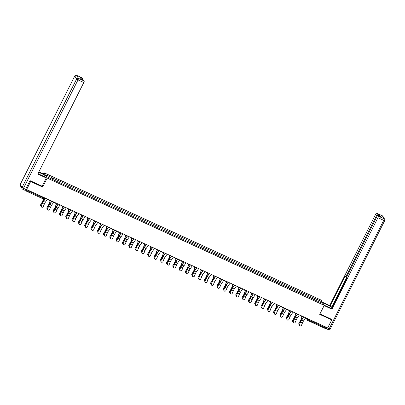 <?xml version="1.0" encoding="UTF-8"?>
<svg xmlns="http://www.w3.org/2000/svg" width="405" height="405" viewBox="0 0 405 405"><rect width="100%" height="100%" fill="white"/><g stroke="black" fill="none" stroke-linecap="round" stroke-linejoin="round"><path stroke-width="0.61" d="M43.376 173.973L43.988 172.758L47.198 178.073L324.233 305.37L319.712 314.361L331.746 319.889L327.711 327.908L26.614 189.555L30.643 181.536L42.677 187.064L47.198 178.073M324.233 305.37L321.028 300.049L43.988 172.758M24.69 190.142L24.907 190.482L25.414 189.864L44.383 198.425M26.614 189.555L26.041 188.614L25.414 189.864M30.142 180.701L30.643 181.536M331.746 319.889L331.239 319.054M326.865 327.518L326.005 328.835L307.749 320.431M307.375 296.526L310.184 297.817M303.887 294.926L301.224 293.701M297.589 292.03L294.921 290.805M291.291 289.135L288.623 287.914M284.993 286.244L282.325 285.019M278.696 283.348L276.028 282.123M272.393 280.452L269.73 279.232M266.095 277.562L263.432 276.337M259.797 274.666L257.135 273.441M253.5 271.775L250.837 270.55M247.202 268.88L244.539 267.654M240.904 265.984L238.241 264.759M234.606 263.093L231.944 261.868M228.309 260.197L225.646 258.972M222.011 257.302L219.348 256.076M215.713 254.411L213.045 253.186M209.415 251.515L206.747 250.29M203.118 248.619L200.45 247.399M196.82 245.729L194.152 244.504M190.522 242.833L187.854 241.608M184.219 239.942L181.556 238.717M177.922 237.046L175.259 235.821M171.624 234.151L168.961 232.926M165.326 231.26L162.663 230.035M159.028 228.364L156.365 227.139M152.731 225.469L150.068 224.243M146.433 222.578L143.77 221.353M140.135 219.682L137.472 218.457M133.837 216.786L131.169 215.566M127.54 213.896L124.872 212.671M121.242 211L118.574 209.775M114.944 208.104L112.276 206.884M108.646 205.214L105.978 203.988M102.343 202.318L99.681 201.093M96.046 199.427L93.383 198.202M89.748 196.531L87.085 195.306M83.45 193.636L80.787 192.41M77.153 190.745L74.49 189.52M70.855 187.849L68.192 186.624M64.557 184.953L61.894 183.733M58.259 182.063L55.596 180.838M314.143 299.639L314.503 298.328L321.281 301.447L322.36 303.234L315.465 300.247M314.503 298.328L45.861 174.894L46.939 176.681L53.875 180.048L315.581 300.115M42.145 186.184L42.677 187.064M313.678 299.422L314.351 298.08M52.645 178.008L52.331 179.157M321.281 301.447L320.061 302.176M299.634 324.44A1.048 1.012 81.4 0 0 300.718 325.904A1.048 1.012 81.4 0 0 301.492 325.291L302.51 322.861L300.652 322.005L299.477 324.461L300.495 322.031A3.422 0.78 114.7 0 1 301.75 319.687L303.72 316.887M300.637 325.914A1.048 1.012 -98.6 0 1 299.477 324.461M303.877 316.958L301.69 320.072A2.83 0.643 -65.3 0 0 300.652 322.005M305.734 317.814L303.548 320.927A2.83 0.643 -65.3 0 0 302.51 322.861M298.809 323.828A1.048 0.916 -0.3 0 1 298.92 323.256L298.92 323.544A1.048 0.916 179.7 0 0 299.396 324.8M301.968 316.781L301.128 319.14A2.83 0.643 114.7 0 1 300.161 321.19L298.92 323.256M298.92 323.544L300.161 321.479A3.422 0.78 -65.3 0 0 301.33 318.993L302.11 316.806M293.336 321.545A1.048 1.012 81.4 0 0 294.42 323.008A1.048 1.012 81.4 0 0 295.194 322.4L296.212 319.965L294.354 319.115L293.174 321.57L294.197 319.14A3.422 0.78 114.7 0 1 295.453 316.796L297.422 313.991M294.339 323.018A1.048 1.012 -98.6 0 1 293.174 321.57M297.579 314.062L295.392 317.176A2.83 0.643 -65.3 0 0 294.354 319.115M299.437 314.918L297.25 318.031A2.83 0.643 -65.3 0 0 296.212 319.965M287.039 318.654A1.048 1.012 81.4 0 0 288.122 320.117A1.048 1.012 81.4 0 0 288.892 319.505L289.914 317.075L288.056 316.219L286.877 318.674L287.899 316.244A3.422 0.78 114.7 0 1 289.155 313.9L291.124 311.096M288.041 320.122A1.048 1.012 -98.6 0 1 286.877 318.674M291.281 311.172L289.094 314.285A2.83 0.643 -65.3 0 0 288.056 316.219M293.139 312.022L290.952 315.136A2.83 0.643 -65.3 0 0 289.914 317.075M322.653 302.748L327.316 304.894A5.133 0.764 26.7 0 1 332.024 307.613M324.096 305.142L328.759 307.284A5.133 0.764 26.7 0 0 331.639 308.382M324.116 305.603L331.923 309.192L331.548 308.564L346.751 278.331L346.452 277.835A1.367 0.314 -65.3 0 1 346.867 276.306L377.075 216.245A1.367 0.314 -65.3 0 1 377.84 215.318L380.422 216.508A1.367 0.314 114.7 0 1 380.457 216.538L379.617 215.146A1.367 0.314 114.7 0 1 379.465 216.067M346.503 277.916L331.877 306.99L332.13 307.405M331.877 306.99L330.1 306.17L329.726 305.542L375.744 214.042A1.367 0.314 -65.3 0 1 376.508 213.116A1.367 0.314 -65.3 0 1 376.544 213.151L377.035 213.961L379.617 215.146M322.274 302.12L329.726 305.542M331.923 309.192L377.946 217.693A1.367 0.314 -65.3 0 0 378.361 216.164L377.875 215.354A1.367 0.314 -65.3 0 0 377.84 215.318M377.318 215.809L376.62 215.49L346.412 275.552A1.367 0.314 -65.3 0 1 345.647 276.473A1.367 0.314 -65.3 0 1 345.612 276.438L345.308 275.942L330.1 306.17M376.62 215.49A1.367 0.314 -65.3 0 0 377.035 213.961M331.32 319.186L319.96 313.87M326.222 328.688A1.367 0.314 -65.3 0 0 326.238 328.698A1.367 0.314 -65.3 0 0 327.002 327.777L327.083 327.62M37.994 173.583A5.133 0.764 26.7 0 0 40.176 174.687L45.912 177.319L46.286 177.947L37.771 174.034L83.789 82.529L78.018 79.876L23.48 188.31L25.662 189.312L30.021 180.645L42.13 186.209L46.286 177.947M38.065 173.623L38.733 172.292A5.133 0.764 26.7 0 0 38.662 172.257M38.733 172.292L44.464 174.925L44.089 174.297L38.85 171.892M43.76 176.332L44.464 174.925M82.306 77.952A1.367 0.314 114.7 0 1 82.352 77.957A1.367 0.314 114.7 0 1 82.392 77.993L82.878 78.798A1.367 0.314 114.7 0 1 82.726 79.719M83.632 80.155A1.367 0.314 114.7 0 1 83.683 80.16A1.367 0.314 114.7 0 1 83.719 80.195L84.205 81A1.367 0.314 114.7 0 1 83.789 82.529M82.878 78.798L80.296 77.613L81.137 79.005L83.719 80.195M25.662 189.312A1.367 0.314 114.7 0 1 24.897 190.239A1.367 0.314 114.7 0 1 24.862 190.203M292.511 320.937A1.048 0.916 -0.3 0 1 292.623 320.36L292.623 320.649A1.048 0.916 179.7 0 0 293.099 321.904M295.67 313.89L294.83 316.244A2.83 0.643 114.7 0 1 293.863 318.3L292.623 320.36M292.623 320.649L293.863 318.588A3.422 0.78 -65.3 0 0 295.032 316.102L295.812 313.916M286.214 318.041A1.048 0.916 -0.3 0 1 286.32 317.469L286.325 317.753A1.048 0.916 179.7 0 0 286.801 319.008M289.373 310.994L288.532 313.349A2.83 0.643 114.7 0 1 287.565 315.404L286.32 317.469M286.325 317.753L287.565 315.692A3.422 0.78 -65.3 0 0 288.735 313.207L289.514 311.02M280.741 315.758A1.048 1.012 81.4 0 0 281.824 317.221A1.048 1.012 81.4 0 0 282.594 316.609L283.616 314.179L281.758 313.328L280.579 315.784L281.602 313.349A3.422 0.78 114.7 0 1 282.857 311.01L284.826 308.205M281.743 317.231A1.048 1.012 -98.6 0 1 280.579 315.784M284.983 308.276L282.796 311.389A2.83 0.643 -65.3 0 0 281.758 313.328M286.841 309.131L284.654 312.245A2.83 0.643 -65.3 0 0 283.616 314.179M274.438 312.863A1.048 1.012 81.4 0 0 275.527 314.331A1.048 1.012 81.4 0 0 276.296 313.718L277.319 311.283L275.461 310.433L274.281 312.888L275.299 310.458A3.422 0.78 114.7 0 1 276.559 308.114L278.529 305.309M275.446 314.336A1.048 1.012 -98.6 0 1 274.281 312.888M278.686 305.38L276.499 308.494A2.83 0.643 -65.3 0 0 275.461 310.433M280.543 306.236L278.356 309.349A2.83 0.643 -65.3 0 0 277.319 311.283M268.14 309.972A1.048 1.012 81.4 0 0 269.229 311.435A1.048 1.012 81.4 0 0 269.998 310.822L271.016 308.392L269.163 307.537L267.983 309.992L269.001 307.562A3.422 0.78 114.7 0 1 270.262 305.218L272.231 302.413M269.148 311.445A1.048 1.012 -98.6 0 1 267.983 309.992M272.388 302.489L270.201 305.603A2.83 0.643 -65.3 0 0 269.163 307.537M274.246 303.34L272.059 306.453A2.83 0.643 -65.3 0 0 271.016 308.392M279.916 315.151A1.048 0.916 -0.3 0 1 280.022 314.574L280.027 314.862A1.048 0.916 179.7 0 0 280.503 316.118M283.075 308.099L282.234 310.458A2.83 0.643 114.7 0 1 281.267 312.513L280.022 314.574M280.027 314.862L281.267 312.797A3.422 0.78 -65.3 0 0 282.437 310.316L283.216 308.129M273.618 312.255A1.048 0.916 -0.3 0 1 273.724 311.678L273.729 311.966A1.048 0.916 179.7 0 0 274.2 313.222M276.777 305.208L275.937 307.562A2.83 0.643 114.7 0 1 274.97 309.617L273.724 311.678M273.729 311.966L274.97 309.906A3.422 0.78 -65.3 0 0 276.139 307.42L276.919 305.233M267.32 309.359A1.048 0.916 -0.3 0 1 267.427 308.787L267.432 309.076A1.048 0.916 179.7 0 0 267.902 310.326M270.479 302.312L269.639 304.671A2.83 0.643 114.7 0 1 268.667 306.722L267.427 308.787M267.432 309.076L268.672 307.01A3.422 0.78 -65.3 0 0 269.841 304.525L270.621 302.338M261.843 307.076A1.048 1.012 81.4 0 0 262.931 308.539A1.048 1.012 81.4 0 0 263.701 307.932L264.718 305.497L262.865 304.646L261.686 307.101L262.703 304.666A3.422 0.78 114.7 0 1 263.964 302.327L265.933 299.523M262.85 308.549A1.048 1.012 -98.6 0 1 261.686 307.101M266.09 299.594L263.903 302.707A2.83 0.643 -65.3 0 0 262.865 304.646M267.948 300.449L265.761 303.563A2.83 0.643 -65.3 0 0 264.718 305.497M261.022 306.469A1.048 0.916 -0.3 0 1 261.129 305.891L261.129 306.18A1.048 0.916 179.7 0 0 261.605 307.435M264.176 299.417L263.341 301.776A2.83 0.643 114.7 0 1 262.369 303.831L261.129 305.891M261.129 306.18L262.374 304.12A3.422 0.78 -65.3 0 0 263.544 301.634L264.323 299.447M255.545 304.18A1.048 1.012 81.4 0 0 256.628 305.648A1.048 1.012 81.4 0 0 257.403 305.036L258.42 302.606L256.562 301.75L255.388 304.206L256.406 301.776A3.422 0.78 114.7 0 1 257.666 299.432L259.635 296.627M256.552 305.654A1.048 1.012 -98.6 0 1 255.388 304.206M259.792 296.703L257.605 299.816A2.83 0.643 -65.3 0 0 256.562 301.75M261.65 297.553L259.463 300.667A2.83 0.643 -65.3 0 0 258.42 302.606M254.725 303.573A1.048 0.916 -0.3 0 1 254.831 302.996L254.831 303.284A1.048 0.916 179.7 0 0 255.307 304.54M257.879 296.526L257.043 298.88A2.83 0.643 114.7 0 1 256.071 300.935L254.831 302.996M254.831 303.284L256.076 301.224A3.422 0.78 -65.3 0 0 257.246 298.738L258.025 296.551M249.247 301.29A1.048 1.012 81.4 0 0 250.331 302.753A1.048 1.012 81.4 0 0 251.105 302.14L252.123 299.71L250.265 298.855L249.09 301.31L250.108 298.88A3.422 0.78 114.7 0 1 251.363 296.536L253.338 293.736M250.255 302.763A1.048 1.012 -98.6 0 1 249.09 301.31M253.495 293.807L251.308 296.921A2.83 0.643 -65.3 0 0 250.265 298.855M255.352 294.658L253.16 297.771A2.83 0.643 -65.3 0 0 252.123 299.71M248.427 300.677A1.048 0.916 -0.3 0 1 248.533 300.105L248.533 300.394A1.048 0.916 179.7 0 0 249.009 301.644M251.581 293.63L250.741 295.989A2.83 0.643 114.7 0 1 249.774 298.039L248.533 300.105M248.533 300.394L249.779 298.328A3.422 0.78 -65.3 0 0 250.948 295.842L251.728 293.655M242.949 298.394A1.048 1.012 81.4 0 0 244.033 299.857A1.048 1.012 81.4 0 0 244.807 299.249L245.825 296.814L243.967 295.964L242.792 298.419L243.81 295.984A3.422 0.78 114.7 0 1 245.065 293.645L247.035 290.841M243.957 299.867A1.048 1.012 -98.6 0 1 242.792 298.419M247.197 290.911L245.01 294.025A2.83 0.643 -65.3 0 0 243.967 295.964M249.05 291.767L246.863 294.88A2.83 0.643 -65.3 0 0 245.825 296.814M242.129 297.786A1.048 0.916 -0.3 0 1 242.236 297.209L242.236 297.498A1.048 0.916 179.7 0 0 242.711 298.753M245.283 290.734L244.443 293.093A2.83 0.643 114.7 0 1 243.476 295.149L242.236 297.209M242.236 297.498L243.476 295.437A3.422 0.78 -65.3 0 0 244.65 292.952L245.43 290.765M236.652 295.498A1.048 1.012 81.4 0 0 237.735 296.966A1.048 1.012 81.4 0 0 238.51 296.354L239.527 293.924L237.669 293.068L236.495 295.523L237.512 293.093A3.422 0.78 114.7 0 1 238.768 290.75L240.737 287.945M237.659 296.971A1.048 1.012 -98.6 0 1 236.495 295.523M240.899 288.021L238.707 291.134A2.83 0.643 -65.3 0 0 237.669 293.068M242.752 288.871L240.565 291.985A2.83 0.643 -65.3 0 0 239.527 293.924M235.831 294.891A1.048 0.916 -0.3 0 1 235.938 294.313L235.938 294.602A1.048 0.916 179.7 0 0 236.414 295.858M238.985 287.844L238.145 290.198A2.83 0.643 114.7 0 1 237.178 292.253L235.938 294.313M235.938 294.602L237.178 292.542A3.422 0.78 -65.3 0 0 238.353 290.056L239.132 287.869M230.354 292.607A1.048 1.012 81.4 0 0 231.437 294.07A1.048 1.012 81.4 0 0 232.212 293.458L233.229 291.028L231.371 290.172L230.197 292.628L231.215 290.198A3.422 0.78 114.7 0 1 232.47 287.854L234.439 285.054M231.356 294.081A1.048 1.012 -98.6 0 1 230.197 292.628M234.596 285.125L232.409 288.238A2.83 0.643 -65.3 0 0 231.371 290.172M236.454 285.981L234.267 289.094A2.83 0.643 -65.3 0 0 233.229 291.028M229.534 291.995A1.048 0.916 -0.3 0 1 229.64 291.423L229.64 291.711A1.048 0.916 179.7 0 0 230.116 292.967M232.688 284.948L231.847 287.307A2.83 0.643 114.7 0 1 230.88 289.357L229.64 291.423M229.64 291.711L230.88 289.646A3.422 0.78 -65.3 0 0 232.055 287.16L232.834 284.973M224.056 289.712A1.048 1.012 81.4 0 0 225.139 291.175A1.048 1.012 81.4 0 0 225.914 290.567L226.932 288.132L225.074 287.282L223.899 289.737L224.917 287.307A3.422 0.78 114.7 0 1 226.172 284.963L228.142 282.158M225.058 291.185A1.048 1.012 -98.6 0 1 223.899 289.737M228.298 282.229L226.111 285.343A2.83 0.643 -65.3 0 0 225.074 287.282M230.156 283.085L227.969 286.198A2.83 0.643 -65.3 0 0 226.932 288.132M223.236 289.104A1.048 0.916 -0.3 0 1 223.342 288.527L223.342 288.816A1.048 0.916 179.7 0 0 223.818 290.071M226.39 282.057L225.55 284.411A2.83 0.643 114.7 0 1 224.583 286.467L223.342 288.527M223.342 288.816L224.583 286.755A3.422 0.78 -65.3 0 0 225.757 284.269L226.532 282.083M217.758 286.816A1.048 1.012 81.4 0 0 218.842 288.284A1.048 1.012 81.4 0 0 219.616 287.671L220.634 285.242L218.776 284.386L217.601 286.841L218.619 284.411A3.422 0.78 114.7 0 1 219.874 282.067L221.844 279.263M218.761 288.289A1.048 1.012 -98.6 0 1 217.601 286.841M222.001 279.339L219.814 282.452A2.83 0.643 -65.3 0 0 218.776 284.386M223.859 280.189L221.672 283.303A2.83 0.643 -65.3 0 0 220.634 285.242M216.933 286.208A1.048 0.916 -0.3 0 1 217.045 285.636L217.045 285.92A1.048 0.916 179.7 0 0 217.52 287.175M220.092 279.161L219.252 281.516A2.83 0.643 114.7 0 1 218.285 283.571L217.045 285.636M217.045 285.92L218.285 283.859A3.422 0.78 -65.3 0 0 219.454 281.374L220.234 279.187M211.461 283.925A1.048 1.012 81.4 0 0 212.544 285.388A1.048 1.012 81.4 0 0 213.319 284.776L214.336 282.346L212.478 281.495L211.304 283.951L212.321 281.516A3.422 0.78 114.7 0 1 213.577 279.177L215.546 276.372M212.463 285.398A1.048 1.012 -98.6 0 1 211.304 283.951M215.703 276.443L213.516 279.556A2.83 0.643 -65.3 0 0 212.478 281.495M217.561 277.298L215.374 280.412A2.83 0.643 -65.3 0 0 214.336 282.346M210.635 283.318A1.048 0.916 -0.3 0 1 210.747 282.741L210.747 283.029A1.048 0.916 179.7 0 0 211.223 284.285M213.794 276.266L212.954 278.625A2.83 0.643 114.7 0 1 211.987 280.68L210.747 282.741M210.747 283.029L211.987 280.964A3.422 0.78 -65.3 0 0 213.157 278.483L213.936 276.296M205.163 281.029A1.048 1.012 81.4 0 0 206.246 282.498A1.048 1.012 81.4 0 0 207.016 281.885L208.038 279.45L206.18 278.6L205.001 281.055L206.023 278.625A3.422 0.78 114.7 0 1 207.279 276.281L209.248 273.476M206.165 282.503A1.048 1.012 -98.6 0 1 205.001 281.055M209.405 273.547L207.218 276.661A2.83 0.643 -65.3 0 0 206.18 278.6M211.263 274.403L209.076 277.516A2.83 0.643 -65.3 0 0 208.038 279.45M204.338 280.422A1.048 0.916 -0.3 0 1 204.449 279.845L204.449 280.133A1.048 0.916 179.7 0 0 204.925 281.389M207.497 273.375L206.656 275.729A2.83 0.643 114.7 0 1 205.689 277.784L204.449 279.845M204.449 280.133L205.689 278.073A3.422 0.78 -65.3 0 0 206.859 275.587L207.638 273.4M198.865 278.139A1.048 1.012 81.4 0 0 199.948 279.602A1.048 1.012 81.4 0 0 200.718 278.989L201.741 276.559L199.883 275.704L198.703 278.159L199.726 275.729A3.422 0.78 114.7 0 1 200.981 273.385L202.951 270.58M199.868 279.612A1.048 1.012 -98.6 0 1 198.703 278.159M203.107 270.656L200.92 273.77A2.83 0.643 -65.3 0 0 199.883 275.704M204.965 271.507L202.778 274.62A2.83 0.643 -65.3 0 0 201.741 276.559M198.04 277.526A1.048 0.916 -0.3 0 1 198.146 276.954L198.151 277.243A1.048 0.916 179.7 0 0 198.627 278.493M201.199 270.479L200.359 272.838A2.83 0.643 114.7 0 1 199.392 274.889L198.146 276.954M198.151 277.243L199.392 275.177A3.422 0.78 -65.3 0 0 200.561 272.692L201.341 270.505M192.562 275.243A1.048 1.012 81.4 0 0 193.651 276.706A1.048 1.012 81.4 0 0 194.42 276.099L195.443 273.664L193.585 272.813L192.405 275.268L193.423 272.833A3.422 0.78 114.7 0 1 194.683 270.494L196.653 267.69M193.57 276.716A1.048 1.012 -98.6 0 1 192.405 275.268M196.81 267.761L194.623 270.874A2.83 0.643 -65.3 0 0 193.585 272.813M198.668 268.616L196.481 271.73A2.83 0.643 -65.3 0 0 195.443 273.664M191.742 274.636A1.048 0.916 -0.3 0 1 191.848 274.058L191.854 274.347A1.048 0.916 179.7 0 0 192.324 275.602M194.901 267.583L194.061 269.943A2.83 0.643 114.7 0 1 193.094 271.998L191.848 274.058M191.854 274.347L193.094 272.287A3.422 0.78 -65.3 0 0 194.263 269.801L195.043 267.614M186.265 272.347A1.048 1.012 81.4 0 0 187.353 273.815A1.048 1.012 81.4 0 0 188.123 273.203L189.14 270.773L187.287 269.917L186.108 272.373L187.125 269.943A3.422 0.78 114.7 0 1 188.386 267.599L190.355 264.794M187.272 273.82A1.048 1.012 -98.6 0 1 186.108 272.373M190.512 264.865L188.325 267.983A2.83 0.643 -65.3 0 0 187.287 269.917M192.37 265.72L190.183 268.834A2.83 0.643 -65.3 0 0 189.14 270.773M185.444 271.74A1.048 0.916 -0.3 0 1 185.551 271.163L185.556 271.451A1.048 0.916 179.7 0 0 186.027 272.707M188.603 264.693L187.763 267.047A2.83 0.643 114.7 0 1 186.796 269.102L185.551 271.163M185.556 271.451L186.796 269.391A3.422 0.78 -65.3 0 0 187.966 266.905L188.745 264.718M179.967 269.457A1.048 1.012 81.4 0 0 181.055 270.92A1.048 1.012 81.4 0 0 181.825 270.307L182.842 267.877L180.989 267.022L179.81 269.477L180.827 267.047A3.422 0.78 114.7 0 1 182.088 264.703L184.057 261.903M180.974 270.93A1.048 1.012 -98.6 0 1 179.81 269.477M184.214 261.974L182.027 265.088A2.83 0.643 -65.3 0 0 180.989 267.022M186.072 262.825L183.885 265.938A2.83 0.643 -65.3 0 0 182.842 267.877M179.147 268.844A1.048 0.916 -0.3 0 1 179.253 268.272L179.253 268.561A1.048 0.916 179.7 0 0 179.729 269.811M182.306 261.797L181.465 264.156A2.83 0.643 114.7 0 1 180.493 266.207L179.253 268.272M179.253 268.561L180.498 266.495A3.422 0.78 -65.3 0 0 181.668 264.009L182.447 261.822M173.669 266.561A1.048 1.012 81.4 0 0 174.757 268.024A1.048 1.012 81.4 0 0 175.527 267.416L176.545 264.981L174.687 264.131L173.512 266.586L174.53 264.151A3.422 0.78 114.7 0 1 175.79 261.812L177.76 259.008M174.677 268.034A1.048 1.012 -98.6 0 1 173.512 266.586M177.916 259.078L175.73 262.192A2.83 0.643 -65.3 0 0 174.687 264.131M179.774 259.934L177.587 263.048A2.83 0.643 -65.3 0 0 176.545 264.981M172.849 265.953A1.048 0.916 -0.3 0 1 172.955 265.376L172.955 265.665A1.048 0.916 179.7 0 0 173.431 266.92M176.003 258.901L175.168 261.26A2.83 0.643 114.7 0 1 174.196 263.316L172.955 265.376M172.955 265.665L174.201 263.604A3.422 0.78 -65.3 0 0 175.37 261.119L176.15 258.932M167.371 263.665A1.048 1.012 81.4 0 0 168.455 265.133A1.048 1.012 81.4 0 0 169.229 264.521L170.247 262.091L168.389 261.235L167.214 263.69L168.232 261.26A3.422 0.78 114.7 0 1 169.487 258.916L171.462 256.112M168.379 265.138A1.048 1.012 -98.6 0 1 167.214 263.69M171.619 256.188L169.432 259.301A2.83 0.643 -65.3 0 0 168.389 261.235M173.477 257.038L171.285 260.152A2.83 0.643 -65.3 0 0 170.247 262.091M166.551 263.058A1.048 0.916 -0.3 0 1 166.657 262.481L166.657 262.769A1.048 0.916 179.7 0 0 167.133 264.025M169.705 256.011L168.865 258.365A2.83 0.643 114.7 0 1 167.898 260.42L166.657 262.481M166.657 262.769L167.903 260.709A3.422 0.78 -65.3 0 0 169.072 258.223L169.852 256.036M161.074 260.774A1.048 1.012 81.4 0 0 162.157 262.238A1.048 1.012 81.4 0 0 162.931 261.625L163.949 259.195L162.091 258.339L160.917 260.795L161.934 258.365A3.422 0.78 114.7 0 1 163.19 256.021L165.159 253.221M162.081 262.248A1.048 1.012 -98.6 0 1 160.917 260.795M165.321 253.292L163.134 256.406A2.83 0.643 -65.3 0 0 162.091 258.339M167.174 254.148L164.987 257.261A2.83 0.643 -65.3 0 0 163.949 259.195M160.253 260.162A1.048 0.916 -0.3 0 1 160.36 259.59L160.36 259.878A1.048 0.916 179.7 0 0 160.836 261.134M163.407 253.115L162.567 255.474A2.83 0.643 114.7 0 1 161.6 257.524L160.36 259.59M160.36 259.878L161.6 257.813A3.422 0.78 -65.3 0 0 162.775 255.327L163.554 253.14M154.776 257.879A1.048 1.012 81.4 0 0 155.859 259.342A1.048 1.012 81.4 0 0 156.634 258.734L157.651 256.299L155.793 255.449L154.619 257.904L155.636 255.474A3.422 0.78 114.7 0 1 156.892 253.13L158.861 250.325M155.783 259.352A1.048 1.012 -98.6 0 1 154.619 257.904M159.023 250.396L156.836 253.51A2.83 0.643 -65.3 0 0 155.793 255.449M160.876 251.252L158.689 254.365A2.83 0.643 -65.3 0 0 157.651 256.299M153.956 257.271A1.048 0.916 -0.3 0 1 154.062 256.694L154.062 256.983A1.048 0.916 179.7 0 0 154.538 258.238M157.11 250.224L156.269 252.578A2.83 0.643 114.7 0 1 155.302 254.634L154.062 256.694M154.062 256.983L155.302 254.922A3.422 0.78 -65.3 0 0 156.477 252.436L157.256 250.249M148.478 254.983A1.048 1.012 81.4 0 0 149.561 256.451A1.048 1.012 81.4 0 0 150.336 255.838L151.354 253.409L149.496 252.553L148.321 255.008L149.339 252.578A3.422 0.78 114.7 0 1 150.594 250.234L152.564 247.43M149.48 256.456A1.048 1.012 -98.6 0 1 148.321 255.008M152.72 247.506L150.533 250.619A2.83 0.643 -65.3 0 0 149.496 252.553M154.578 248.356L152.391 251.47A2.83 0.643 -65.3 0 0 151.354 253.409M147.658 254.375A1.048 0.916 -0.3 0 1 147.764 253.803L147.764 254.087A1.048 0.916 179.7 0 0 148.24 255.342M150.812 247.328L149.971 249.682A2.83 0.643 114.7 0 1 149.005 251.738L147.764 253.803M147.764 254.087L149.005 252.026A3.422 0.78 -65.3 0 0 150.179 249.541L150.959 247.354M142.18 252.092A1.048 1.012 81.4 0 0 143.264 253.555A1.048 1.012 81.4 0 0 144.038 252.943L145.056 250.513L143.198 249.662L142.023 252.118L143.041 249.682A3.422 0.78 114.7 0 1 144.296 247.344L146.266 244.539M143.183 253.565A1.048 1.012 -98.6 0 1 142.023 252.118M146.423 244.61L144.236 247.723A2.83 0.643 -65.3 0 0 143.198 249.662M148.281 245.465L146.094 248.579A2.83 0.643 -65.3 0 0 145.056 250.513M141.36 251.485A1.048 0.916 -0.3 0 1 141.466 250.908L141.466 251.196A1.048 0.916 179.7 0 0 141.942 252.452M144.514 244.433L143.674 246.792A2.83 0.643 114.7 0 1 142.707 248.847L141.466 250.908M141.466 251.196L142.707 249.131A3.422 0.78 -65.3 0 0 143.881 246.65L144.656 244.458M135.883 249.196A1.048 1.012 81.4 0 0 136.966 250.66A1.048 1.012 81.4 0 0 137.74 250.052L138.758 247.617L136.9 246.766L135.726 249.222L136.743 246.792A3.422 0.78 114.7 0 1 137.999 244.448L139.968 241.643M136.885 250.67A1.048 1.012 -98.6 0 1 135.726 249.222M140.125 241.714L137.938 244.828A2.83 0.643 -65.3 0 0 136.9 246.766M141.983 242.57L139.796 245.683A2.83 0.643 -65.3 0 0 138.758 247.617M135.057 248.589A1.048 0.916 -0.3 0 1 135.169 248.012L135.169 248.3A1.048 0.916 179.7 0 0 135.645 249.556M138.216 241.542L137.376 243.896A2.83 0.643 114.7 0 1 136.409 245.951L135.169 248.012M135.169 248.3L136.409 246.24A3.422 0.78 -65.3 0 0 137.578 243.754L138.358 241.567M129.585 246.306A1.048 1.012 81.4 0 0 130.668 247.769A1.048 1.012 81.4 0 0 131.443 247.156L132.46 244.726L130.602 243.871L129.428 246.326L130.445 243.896A3.422 0.78 114.7 0 1 131.701 241.552L133.67 238.748M130.587 247.779A1.048 1.012 -98.6 0 1 129.428 246.326M133.827 238.823L131.64 241.937A2.83 0.643 -65.3 0 0 130.602 243.871M135.685 239.674L133.498 242.787A2.83 0.643 -65.3 0 0 132.46 244.726M128.76 245.693A1.048 0.916 -0.3 0 1 128.871 245.121L128.871 245.405A1.048 0.916 179.7 0 0 129.347 246.66M131.919 238.646L131.078 241.005A2.83 0.643 114.7 0 1 130.111 243.056L128.871 245.121M128.871 245.405L130.111 243.344A3.422 0.78 -65.3 0 0 131.281 240.859L132.06 238.672M123.287 243.41A1.048 1.012 81.4 0 0 124.37 244.873A1.048 1.012 81.4 0 0 125.14 244.261L126.163 241.831L124.305 240.98L123.125 243.435L124.148 241A3.422 0.78 114.7 0 1 125.403 238.661L127.372 235.857M124.289 244.883A1.048 1.012 -98.6 0 1 123.125 243.435M127.529 235.928L125.342 239.041A2.83 0.643 -65.3 0 0 124.305 240.98M129.387 236.783L127.2 239.897A2.83 0.643 -65.3 0 0 126.163 241.831M122.462 242.803A1.048 0.916 -0.3 0 1 122.573 242.225L122.573 242.514A1.048 0.916 179.7 0 0 123.049 243.769M125.621 235.75L124.78 238.11A2.83 0.643 114.7 0 1 123.814 240.165L122.573 242.225M122.573 242.514L123.814 240.448A3.422 0.78 -65.3 0 0 124.983 237.968L125.763 235.781M116.989 240.514A1.048 1.012 81.4 0 0 118.073 241.982A1.048 1.012 81.4 0 0 118.842 241.37L119.865 238.94L118.007 238.084L116.827 240.54L117.85 238.11A3.422 0.78 114.7 0 1 119.105 235.766L121.075 232.961M117.992 241.987A1.048 1.012 -98.6 0 1 116.827 240.54M121.232 233.032L119.045 236.145A2.83 0.643 -65.3 0 0 118.007 238.084M123.09 233.887L120.903 237.001A2.83 0.643 -65.3 0 0 119.865 238.94M116.164 239.907A1.048 0.916 -0.3 0 1 116.27 239.33L116.275 239.618A1.048 0.916 179.7 0 0 116.751 240.874M119.323 232.86L118.483 235.214A2.83 0.643 114.7 0 1 117.516 237.269L116.27 239.33M116.275 239.618L117.516 237.558A3.422 0.78 -65.3 0 0 118.685 235.072L119.465 232.885M110.692 237.624A1.048 1.012 81.4 0 0 111.775 239.087A1.048 1.012 81.4 0 0 112.544 238.474L113.567 236.044L111.709 235.189L110.53 237.644L111.552 235.214A3.422 0.78 114.7 0 1 112.808 232.87L114.777 230.07M111.694 239.097A1.048 1.012 -98.6 0 1 110.53 237.644M114.934 230.141L112.747 233.255A2.83 0.643 -65.3 0 0 111.709 235.189M116.792 230.992L114.605 234.105A2.83 0.643 -65.3 0 0 113.567 236.044M109.866 237.011A1.048 0.916 -0.3 0 1 109.973 236.439L109.978 236.728A1.048 0.916 179.7 0 0 110.449 237.978M113.025 229.964L112.185 232.323A2.83 0.643 114.7 0 1 111.218 234.373L109.973 236.439M109.978 236.728L111.218 234.662A3.422 0.78 -65.3 0 0 112.387 232.176L113.167 229.989M104.389 234.728A1.048 1.012 81.4 0 0 105.477 236.191A1.048 1.012 81.4 0 0 106.247 235.583L107.264 233.148L105.411 232.298L104.232 234.753L105.249 232.318A3.422 0.78 114.7 0 1 106.51 229.979L108.479 227.175M105.396 236.201A1.048 1.012 -98.6 0 1 104.232 234.753M108.636 227.245L106.449 230.359A2.83 0.643 -65.3 0 0 105.411 232.298M110.494 228.101L108.307 231.215A2.83 0.643 -65.3 0 0 107.264 233.148M103.569 234.12A1.048 0.916 -0.3 0 1 103.675 233.543L103.68 233.832A1.048 0.916 179.7 0 0 104.151 235.087M106.728 227.068L105.887 229.427A2.83 0.643 114.7 0 1 104.92 231.483L103.675 233.543M103.68 233.832L104.92 231.771A3.422 0.78 -65.3 0 0 106.09 229.286L106.869 227.099M98.091 231.832A1.048 1.012 81.4 0 0 99.179 233.3A1.048 1.012 81.4 0 0 99.949 232.688L100.966 230.258L99.114 229.402L97.934 231.857L98.952 229.427A3.422 0.78 114.7 0 1 100.212 227.083L102.181 224.279M99.098 233.305A1.048 1.012 -98.6 0 1 97.934 231.857M102.338 224.355L100.151 227.468A2.83 0.643 -65.3 0 0 99.114 229.402M104.196 225.205L102.009 228.319A2.83 0.643 -65.3 0 0 100.966 230.258M97.271 231.225A1.048 0.916 -0.3 0 1 97.377 230.648L97.377 230.936A1.048 0.916 179.7 0 0 97.853 232.192M100.43 224.178L99.59 226.532A2.83 0.643 114.7 0 1 98.618 228.587L97.377 230.648M97.377 230.936L98.623 228.876A3.422 0.78 -65.3 0 0 99.792 226.39L100.572 224.203M91.793 228.941A1.048 1.012 81.4 0 0 92.882 230.404A1.048 1.012 81.4 0 0 93.651 229.792L94.669 227.362L92.811 226.506L91.636 228.962L92.654 226.532A3.422 0.78 114.7 0 1 93.914 224.188L95.884 221.388M92.801 230.415A1.048 1.012 -98.6 0 1 91.636 228.962M96.041 221.459L93.854 224.572A2.83 0.643 -65.3 0 0 92.811 226.506M97.899 222.31L95.712 225.428A2.83 0.643 -65.3 0 0 94.669 227.362M90.973 228.329A1.048 0.916 -0.3 0 1 91.079 227.757L91.079 228.045A1.048 0.916 179.7 0 0 91.555 229.301M94.127 221.282L93.292 223.641A2.83 0.643 114.7 0 1 92.32 225.691L91.079 227.757M91.079 228.045L92.325 225.98A3.422 0.78 -65.3 0 0 93.494 223.494L94.274 221.307M85.495 226.046A1.048 1.012 81.4 0 0 86.579 227.509A1.048 1.012 81.4 0 0 87.353 226.901L88.371 224.466L86.513 223.616L85.339 226.071L86.356 223.636A3.422 0.78 114.7 0 1 87.612 221.297L89.586 218.492M86.503 227.519A1.048 1.012 -98.6 0 1 85.339 226.071M89.743 218.563L87.556 221.677A2.83 0.643 -65.3 0 0 86.513 223.616M91.601 219.419L89.414 222.532A2.83 0.643 -65.3 0 0 88.371 224.466M84.675 225.438A1.048 0.916 -0.3 0 1 84.782 224.861L84.782 225.15A1.048 0.916 179.7 0 0 85.258 226.405M87.829 218.391L86.989 220.745A2.83 0.643 114.7 0 1 86.022 222.801L84.782 224.861M84.782 225.15L86.027 223.089A3.422 0.78 -65.3 0 0 87.197 220.603L87.976 218.416M79.198 223.15A1.048 1.012 81.4 0 0 80.281 224.618A1.048 1.012 81.4 0 0 81.056 224.006L82.073 221.576L80.215 220.72L79.041 223.175L80.058 220.745A3.422 0.78 114.7 0 1 81.314 218.401L83.283 215.597M80.205 224.623A1.048 1.012 -98.6 0 1 79.041 223.175M83.445 215.673L81.258 218.786A2.83 0.643 -65.3 0 0 80.215 220.72M85.298 216.523L83.111 219.637A2.83 0.643 -65.3 0 0 82.073 221.576M78.378 222.542A1.048 0.916 -0.3 0 1 78.484 221.97L78.484 222.254A1.048 0.916 179.7 0 0 78.96 223.509M81.532 215.495L80.691 217.849A2.83 0.643 114.7 0 1 79.724 219.905L78.484 221.97M78.484 222.254L79.724 220.193A3.422 0.78 -65.3 0 0 80.899 217.708L81.678 215.521M72.9 220.259A1.048 1.012 81.4 0 0 73.983 221.722A1.048 1.012 81.4 0 0 74.758 221.11L75.775 218.68L73.918 217.829L72.743 220.285L73.761 217.849A3.422 0.78 114.7 0 1 75.016 215.511L76.985 212.706M73.907 221.732A1.048 1.012 -98.6 0 1 72.743 220.285M77.147 212.777L74.96 215.89A2.83 0.643 -65.3 0 0 73.918 217.829M79 213.632L76.813 216.746A2.83 0.643 -65.3 0 0 75.775 218.68M72.08 219.652A1.048 0.916 -0.3 0 1 72.186 219.075L72.186 219.363A1.048 0.916 179.7 0 0 72.662 220.619M75.234 212.6L74.393 214.959A2.83 0.643 114.7 0 1 73.426 217.014L72.186 219.075M72.186 219.363L73.426 217.298A3.422 0.78 -65.3 0 0 74.601 214.817L75.381 212.625M66.602 217.363A1.048 1.012 81.4 0 0 67.686 218.827A1.048 1.012 81.4 0 0 68.46 218.219L69.478 215.784L67.62 214.933L66.445 217.389L67.463 214.959A3.422 0.78 114.7 0 1 68.718 212.615L70.688 209.81M67.61 218.837A1.048 1.012 -98.6 0 1 66.445 217.389M70.845 209.881L68.658 212.995A2.83 0.643 -65.3 0 0 67.62 214.933M72.703 210.737L70.516 213.85A2.83 0.643 -65.3 0 0 69.478 215.784M65.782 216.756A1.048 0.916 -0.3 0 1 65.888 216.179L65.888 216.467A1.048 0.916 179.7 0 0 66.364 217.723M68.936 209.709L68.096 212.063A2.83 0.643 114.7 0 1 67.129 214.118L65.888 216.179M65.888 216.467L67.129 214.407A3.422 0.78 -65.3 0 0 68.303 211.921L69.083 209.734M60.304 214.473A1.048 1.012 81.4 0 0 61.388 215.936A1.048 1.012 81.4 0 0 62.162 215.323L63.18 212.893L61.322 212.038L60.148 214.493L61.165 212.063A3.422 0.78 114.7 0 1 62.421 209.719L64.39 206.915M61.307 215.946A1.048 1.012 -98.6 0 1 60.148 214.493M64.547 206.99L62.36 210.104A2.83 0.643 -65.3 0 0 61.322 212.038M66.405 207.841L64.218 210.954A2.83 0.643 -65.3 0 0 63.18 212.893M59.484 213.86A1.048 0.916 -0.3 0 1 59.591 213.288L59.591 213.572A1.048 0.916 179.7 0 0 60.067 214.827M62.638 206.813L61.798 209.167A2.83 0.643 114.7 0 1 60.831 211.223L59.591 213.288M59.591 213.572L60.831 211.511A3.422 0.78 -65.3 0 0 62.005 209.026L62.78 206.839M54.007 211.577A1.048 1.012 81.4 0 0 55.09 213.04A1.048 1.012 81.4 0 0 55.865 212.428L56.882 209.998L55.024 209.147L53.85 211.602L54.867 209.167A3.422 0.78 114.7 0 1 56.123 206.828L58.092 204.024M55.009 213.05A1.048 1.012 -98.6 0 1 53.85 211.602M58.249 204.095L56.062 207.208A2.83 0.643 -65.3 0 0 55.024 209.147M60.107 204.95L57.92 208.064A2.83 0.643 -65.3 0 0 56.882 209.998M53.182 210.97A1.048 0.916 -0.3 0 1 53.293 210.392L53.293 210.681A1.048 0.916 179.7 0 0 53.769 211.936M56.341 203.917L55.5 206.277A2.83 0.643 114.7 0 1 54.533 208.332L53.293 210.392M53.293 210.681L54.533 208.615A3.422 0.78 -65.3 0 0 55.703 206.135L56.482 203.948M47.709 208.681A1.048 1.012 81.4 0 0 48.792 210.149A1.048 1.012 81.4 0 0 49.567 209.537L50.584 207.107L48.727 206.251L47.552 208.707L48.57 206.277A3.422 0.78 114.7 0 1 49.825 203.933L51.794 201.128M48.711 210.154A1.048 1.012 -98.6 0 1 47.552 208.707M51.951 201.199L49.764 204.312A2.83 0.643 -65.3 0 0 48.727 206.251M53.809 202.054L51.622 205.168A2.83 0.643 -65.3 0 0 50.584 207.107M46.884 208.074A1.048 0.916 -0.3 0 1 46.995 207.497L46.995 207.785A1.048 0.916 179.7 0 0 47.471 209.041M50.043 201.027L49.202 203.381A2.83 0.643 114.7 0 1 48.236 205.436L46.995 207.497M46.995 207.785L48.236 205.725A3.422 0.78 -65.3 0 0 49.405 203.239L50.185 201.052M41.411 205.791A1.048 1.012 81.4 0 0 42.495 207.254A1.048 1.012 81.4 0 0 43.269 206.641L44.287 204.211L42.429 203.356L41.249 205.811L42.272 203.381A3.422 0.78 114.7 0 1 43.527 201.037L45.497 198.237M42.414 207.264A1.048 1.012 -98.6 0 1 41.249 205.811M45.654 198.308L43.467 201.422A2.83 0.643 -65.3 0 0 42.429 203.356M47.512 199.159L45.325 202.272A2.83 0.643 -65.3 0 0 44.287 204.211M40.586 205.178A1.048 0.916 -0.3 0 1 40.697 204.606L40.697 204.895A1.048 0.916 179.7 0 0 41.173 206.145M43.451 198.961L42.905 200.49A2.83 0.643 114.7 0 1 41.938 202.54L40.697 204.606M40.697 204.895L41.938 202.829A3.422 0.78 -65.3 0 0 43.107 200.343L43.598 198.966M44.054 197.574L43.193 198.885L24.938 190.487M306.701 318.254L307.289 319.231L308.225 319.813L326.516 328.217M307.577 318.659L307.289 319.231A0.911 0.876 -31.1 0 0 307.314 320.072A0.911 0.911 0 0 0 307.714 320.431L308.575 319.115M301.315 315.779A0.911 0.876 148.9 0 0 301.801 316.705M295.017 312.888A0.911 0.876 148.9 0 0 295.498 313.814M288.719 309.992A0.911 0.876 148.9 0 0 289.2 310.918M282.422 307.096A0.911 0.876 148.9 0 0 282.903 308.023M276.119 304.206A0.911 0.876 148.9 0 0 276.605 305.132M269.821 301.31A0.911 0.876 148.9 0 0 270.307 302.236M263.523 298.414A0.911 0.876 148.9 0 0 264.009 299.346M257.226 295.523A0.911 0.876 148.9 0 0 257.712 296.45M250.928 292.628A0.911 0.876 148.9 0 0 251.414 293.554M244.63 289.732A0.911 0.876 148.9 0 0 245.116 290.663M238.332 286.841A0.911 0.876 148.9 0 0 238.818 287.768M232.035 283.945A0.911 0.876 148.9 0 0 232.521 284.872M225.737 281.055A0.911 0.876 148.9 0 0 226.223 281.981M219.439 278.159A0.911 0.876 148.9 0 0 219.925 279.085M213.141 275.263A0.911 0.876 148.9 0 0 213.627 276.19M206.844 272.373A0.911 0.876 148.9 0 0 207.325 273.299M200.546 269.477A0.911 0.876 148.9 0 0 201.027 270.403M194.243 266.581A0.911 0.876 148.9 0 0 194.729 267.508M187.945 263.69A0.911 0.876 148.9 0 0 188.431 264.617M181.648 260.795A0.911 0.876 148.9 0 0 182.134 261.721M175.35 257.899A0.911 0.876 148.9 0 0 175.836 258.83M169.052 255.008A0.911 0.876 148.9 0 0 169.538 255.935M162.754 252.112A0.911 0.876 148.9 0 0 163.24 253.039M156.457 249.222A0.911 0.876 148.9 0 0 156.943 250.148M150.159 246.326A0.911 0.876 148.9 0 0 150.645 247.252M143.861 243.43A0.911 0.876 148.9 0 0 144.347 244.357M137.563 240.54A0.911 0.876 148.9 0 0 138.049 241.466M131.266 237.644A0.911 0.876 148.9 0 0 131.752 238.57M124.968 234.748A0.911 0.876 148.9 0 0 125.449 235.675M118.67 231.857A0.911 0.876 148.9 0 0 119.151 232.784M112.367 228.962A0.911 0.876 148.9 0 0 112.853 229.888M106.07 226.066A0.911 0.876 148.9 0 0 106.555 226.997M99.772 223.175A0.911 0.876 148.9 0 0 100.258 224.102M93.474 220.279A0.911 0.876 148.9 0 0 93.96 221.206M87.176 217.389A0.911 0.876 148.9 0 0 87.662 218.315M80.878 214.493A0.911 0.876 148.9 0 0 81.364 215.419M74.581 211.597A0.911 0.876 148.9 0 0 75.067 212.524M68.283 208.707A0.911 0.876 148.9 0 0 68.769 209.633M61.985 205.811A0.911 0.876 148.9 0 0 62.471 206.737M55.688 202.915A0.911 0.876 148.9 0 0 56.173 203.842M49.39 200.024A0.911 0.876 148.9 0 0 49.876 200.951M306.033 317.95L307.314 320.072A0.911 0.876 -31.1 0 0 307.694 320.406L326.005 328.835M303.548 320.927L301.69 320.072M300.161 321.479L300.637 321.702M301.33 318.993L302.019 319.312M297.25 318.031L295.392 317.176M290.952 315.136L289.094 314.285M380.457 216.538L377.875 215.354M378.361 216.164L384.137 218.816L382.32 215.804L376.544 213.151M327.002 327.777L329.184 328.774L383.717 220.345L377.946 217.693M346.412 275.552L347.09 275.861M326.612 306.296L327.316 304.894M384.137 218.816A1.367 0.314 114.7 0 1 383.717 220.345L384.75 220.639A1.367 1.367 0 0 0 384.699 219.318A1.367 1.316 148.9 0 0 384.137 218.816M382.32 215.804A1.367 1.316 -31.1 0 1 382.882 216.305A1.367 1.367 0 0 0 382.285 215.769A1.367 0.314 114.7 0 1 382.32 215.804M330.202 329.012L384.74 220.578A1.367 1.316 148.9 0 0 384.699 219.318L382.882 216.305M382.234 215.764A1.367 0.314 114.7 0 1 382.285 215.769L376.508 213.116M326.238 328.698L328.42 329.7A1.367 1.367 0 0 0 330.212 329.073L329.184 328.774A1.367 0.314 114.7 0 1 328.42 329.7A1.367 0.314 114.7 0 1 328.384 329.665M82.392 77.993L76.616 75.34A1.367 0.314 -65.3 0 0 76.58 75.305A1.367 1.367 0 0 0 74.788 75.932L20.26 184.422L22.078 187.434L76.616 79L74.798 75.993A1.367 1.316 -31.1 0 1 76.616 75.34L78.433 78.347L84.205 81M82.352 77.957L76.58 75.305A1.367 0.314 -65.3 0 0 76.525 75.3M78.433 78.347A1.367 1.316 148.9 0 0 76.616 79L78.018 79.876A1.367 0.314 -65.3 0 0 78.433 78.347M20.306 184.341L20.25 184.366A1.367 1.367 0 0 0 20.301 185.687A1.367 1.316 148.9 0 1 20.26 184.422L74.844 75.907M23.48 188.31L22.078 187.434A1.367 1.316 -31.1 0 0 22.118 188.7A1.367 1.367 0 0 0 22.715 189.236A1.367 0.314 -65.3 0 0 23.48 188.31M20.301 185.687L22.118 188.7A1.367 1.316 -31.1 0 0 22.68 189.201A1.367 0.314 -65.3 0 0 22.715 189.236L24.897 190.239M293.863 318.588L294.339 318.806M295.032 316.102L295.721 316.416M287.565 315.692L288.041 315.91M288.735 313.207L289.418 313.521M284.654 312.245L282.796 311.389M278.356 309.349L276.499 308.494M272.059 306.453L270.201 305.603M281.267 312.797L281.743 313.019M282.437 310.316L283.12 310.63M274.97 309.906L275.446 310.124M276.139 307.42L276.823 307.734M268.672 307.01L269.148 307.228M269.841 304.525L270.525 304.838M265.761 303.563L263.903 302.707M262.374 304.12L262.85 304.337M263.544 301.634L264.227 301.948M259.463 300.667L257.605 299.816M256.076 301.224L256.552 301.442M257.246 298.738L257.929 299.052M253.16 297.771L251.308 296.921M249.779 298.328L250.255 298.546M250.948 295.842L251.632 296.161M246.863 294.88L245.01 294.025M243.476 295.437L243.957 295.655M244.65 292.952L245.334 293.266M240.565 291.985L238.707 291.134M237.178 292.542L237.654 292.759M238.353 290.056L239.036 290.37M234.267 289.094L232.409 288.238M230.88 289.646L231.356 289.869M232.055 287.16L232.738 287.479M227.969 286.198L226.111 285.343M224.583 286.755L225.058 286.973M225.757 284.269L226.441 284.583M221.672 283.303L219.814 282.452M218.285 283.859L218.761 284.077M219.454 281.374L220.143 281.688M215.374 280.412L213.516 279.556M211.987 280.964L212.463 281.186M213.157 278.483L213.845 278.797M209.076 277.516L207.218 276.661M205.689 278.073L206.165 278.291M206.859 275.587L207.547 275.901M202.778 274.62L200.92 273.77M199.392 275.177L199.868 275.395M200.561 272.692L201.244 273.005M196.481 271.73L194.623 270.874M193.094 272.287L193.57 272.504M194.263 269.801L194.947 270.115M190.183 268.834L188.325 267.983M186.796 269.391L187.272 269.608M187.966 266.905L188.649 267.219M183.885 265.938L182.027 265.088M180.498 266.495L180.974 266.713M181.668 264.009L182.351 264.328M177.587 263.048L175.73 262.192M174.201 263.604L174.677 263.822M175.37 261.119L176.053 261.433M171.285 260.152L169.432 259.301M167.903 260.709L168.379 260.926M169.072 258.223L169.756 258.537M164.987 257.261L163.134 256.406M161.6 257.813L162.081 258.036M162.775 255.327L163.458 255.646M158.689 254.365L156.836 253.51M155.302 254.922L155.778 255.14M156.477 252.436L157.16 252.75M152.391 251.47L150.533 250.619M149.005 252.026L149.48 252.244M150.179 249.541L150.862 249.855M146.094 248.579L144.236 247.723M142.707 249.131L143.183 249.353M143.881 246.65L144.565 246.964M139.796 245.683L137.938 244.828M136.409 246.24L136.885 246.458M137.578 243.754L138.267 244.068M133.498 242.787L131.64 241.937M130.111 243.344L130.587 243.562M131.281 240.859L131.969 241.172M127.2 239.897L125.342 239.041M123.814 240.448L124.289 240.671M124.983 237.968L125.671 238.282M120.903 237.001L119.045 236.145M117.516 237.558L117.992 237.775M118.685 235.072L119.369 235.386M114.605 234.105L112.747 233.255M111.218 234.662L111.694 234.88M112.387 232.176L113.071 232.495M108.307 231.215L106.449 230.359M104.92 231.771L105.396 231.989M106.09 229.286L106.773 229.6M102.009 228.319L100.151 227.468M98.623 228.876L99.098 229.093M99.792 226.39L100.475 226.704M95.712 225.428L93.854 224.572M92.325 225.98L92.801 226.203M93.494 223.494L94.178 223.813M89.414 222.532L87.556 221.677M86.027 223.089L86.503 223.307M87.197 220.603L87.88 220.917M83.111 219.637L81.258 218.786M79.724 220.193L80.205 220.411M80.899 217.708L81.582 218.022M76.813 216.746L74.96 215.89M73.426 217.298L73.902 217.52M74.601 214.817L75.284 215.131M70.516 213.85L68.658 212.995M67.129 214.407L67.605 214.625M68.303 211.921L68.987 212.235M64.218 210.954L62.36 210.104M60.831 211.511L61.307 211.729M62.005 209.026L62.689 209.339M57.92 208.064L56.062 207.208M54.533 208.615L55.009 208.838M55.703 206.135L56.391 206.449M51.622 205.168L49.764 204.312M48.236 205.725L48.711 205.942M49.405 203.239L50.093 203.553M45.325 202.272L43.467 201.422M41.938 202.829L42.414 203.047M43.107 200.343L43.796 200.657M300.971 315.622L301.421 316.371A0.911 0.911 0 0 0 302.889 316.502M294.673 312.726L295.123 313.48A0.911 0.911 0 0 0 296.592 313.612M288.375 309.835L288.826 310.584A0.911 0.911 0 0 0 290.294 310.716M282.077 306.939L282.528 307.689A0.911 0.911 0 0 0 283.996 307.82M275.78 304.049L276.23 304.798A0.911 0.911 0 0 0 277.698 304.93M269.482 301.153L269.933 301.902A0.911 0.911 0 0 0 271.401 302.034M263.179 298.257L263.635 299.006A0.911 0.911 0 0 0 265.103 299.138M256.881 295.367L257.337 296.116A0.911 0.911 0 0 0 258.8 296.247M250.584 292.471L251.039 293.22A0.911 0.911 0 0 0 252.502 293.352M244.286 289.575L244.742 290.324A0.911 0.911 0 0 0 246.205 290.456M237.988 286.684L238.444 287.434A0.911 0.911 0 0 0 239.907 287.565M231.69 283.789L232.141 284.538A0.911 0.911 0 0 0 233.609 284.669M225.393 280.893L225.843 281.647A0.911 0.911 0 0 0 227.311 281.779M219.095 278.002L219.545 278.751A0.911 0.911 0 0 0 221.014 278.883M212.797 275.106L213.248 275.856A0.911 0.911 0 0 0 214.716 275.987M206.499 272.211L206.95 272.965A0.911 0.911 0 0 0 208.418 273.097M200.202 269.32L200.652 270.069A0.911 0.911 0 0 0 202.12 270.201M193.904 266.424L194.354 267.173A0.911 0.911 0 0 0 195.823 267.305M187.606 263.533L188.057 264.283A0.911 0.911 0 0 0 189.525 264.414M181.303 260.638L181.759 261.387A0.911 0.911 0 0 0 183.227 261.519M175.006 257.742L175.461 258.491A0.911 0.911 0 0 0 176.924 258.623M168.708 254.851L169.163 255.601A0.911 0.911 0 0 0 170.626 255.732M162.41 251.956L162.866 252.705A0.911 0.911 0 0 0 164.329 252.836M156.112 249.06L156.568 249.814A0.911 0.911 0 0 0 158.031 249.946M149.815 246.169L150.265 246.918A0.911 0.911 0 0 0 151.733 247.05M143.517 243.273L143.967 244.023A0.911 0.911 0 0 0 145.435 244.154M137.219 240.378L137.67 241.132A0.911 0.911 0 0 0 139.138 241.264M130.921 237.487L131.372 238.236A0.911 0.911 0 0 0 132.84 238.368M124.624 234.591L125.074 235.34A0.911 0.911 0 0 0 126.542 235.472M118.326 231.701L118.776 232.45A0.911 0.911 0 0 0 120.245 232.581M112.028 228.805L112.479 229.554A0.911 0.911 0 0 0 113.947 229.686M105.73 225.909L106.181 226.658A0.911 0.911 0 0 0 107.649 226.79M99.427 223.018L99.883 223.768A0.911 0.911 0 0 0 101.351 223.899M93.13 220.123L93.585 220.872A0.911 0.911 0 0 0 95.048 221.003M86.832 217.227L87.288 217.981A0.911 0.911 0 0 0 88.751 218.113M80.534 214.336L80.99 215.085A0.911 0.911 0 0 0 82.453 215.217M74.236 211.44L74.692 212.19A0.911 0.911 0 0 0 76.155 212.321M67.939 208.545L68.389 209.299A0.911 0.911 0 0 0 69.857 209.431M61.641 205.654L62.092 206.403A0.911 0.911 0 0 0 63.56 206.535M55.343 202.758L55.794 203.507A0.911 0.911 0 0 0 57.262 203.639M49.045 199.868L49.496 200.617A0.911 0.911 0 0 0 50.964 200.748M44.692 197.868L44.393 198.465A0.911 0.911 0 0 1 43.193 198.885L24.907 190.482M298.799 323.686L298.799 323.975M345.647 276.473L346.599 276.914M83.683 80.16L81.121 78.98M292.501 320.79L292.501 321.079M286.203 317.9L286.203 318.188M279.906 315.004L279.906 315.292M273.603 312.113L273.608 312.397M267.305 309.217L267.31 309.506M261.007 306.322L261.012 306.61M254.71 303.431L254.71 303.715M248.412 300.535L248.412 300.824M242.114 297.64L242.114 297.928M235.816 294.749L235.816 295.037M229.519 291.853L229.519 292.142M223.221 288.957L223.221 289.246M216.923 286.067L216.923 286.355M210.625 283.171L210.625 283.459M204.328 280.28L204.328 280.564M198.03 277.384L198.03 277.673M191.727 274.489L191.732 274.777M185.429 271.598L185.434 271.882M179.131 268.702L179.137 268.991M172.834 265.807L172.834 266.095M166.536 262.916L166.536 263.204M160.238 260.02L160.238 260.309M153.94 257.124L153.94 257.413M147.643 254.234L147.643 254.522M141.345 251.338L141.345 251.626M135.047 248.442L135.047 248.731M128.749 245.552L128.749 245.84M122.452 242.656L122.452 242.944M116.154 239.765L116.154 240.049M109.851 236.869L109.856 237.158M103.553 233.974L103.558 234.262M97.256 231.083L97.261 231.371M90.958 228.187L90.963 228.476M84.66 225.291L84.66 225.58M78.362 222.401L78.362 222.689M72.065 219.505L72.065 219.793M65.767 216.609L65.767 216.898M59.469 213.719L59.469 214.007M53.171 210.823L53.171 211.111M46.874 207.932L46.874 208.216M40.576 205.036L40.576 205.325"/></g></svg>
